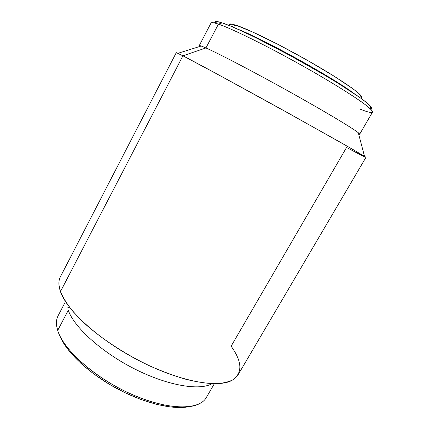 <?xml version="1.0" encoding="UTF-8"?>
<svg xmlns="http://www.w3.org/2000/svg" width="429" height="429" viewBox="0 0 429 429"><rect width="100%" height="100%" fill="white"/><g stroke="black" fill="none" stroke-linecap="round" stroke-linejoin="round"><path stroke-width="0.64" d="M360.558 98.005C362.291 98 362.242 97.002 360.419 95.013C355.292 89.393 332.502 74.421 304.231 58.542C275.976 42.669 247.571 28.915 235.955 25.193L231.799 26.593L235.955 25.193L231.987 24.115C229.333 23.633 228.464 24.126 229.381 25.59M218.023 21.707L214.232 22.893L218.431 24.126L222.158 22.876L218.023 21.707C215.39 21.171 214.339 21.498 214.87 22.694L214.784 21.933L216.859 21.509L222.158 22.876L218.431 24.126C213.894 22.598 211.438 22.222 211.052 23.016L199.206 45.689C199.383 45.297 201.625 46.053 205.931 47.951L218.431 24.126L205.931 47.951L201.212 46.026C199.163 45.329 198.67 45.485 199.732 46.488L199.206 45.689M201.212 46.026L177.944 53.314L182.926 55.813L205.931 47.951L182.926 55.813L176.281 52.644L60.409 276.764C58.376 280.63 58.398 285.575 60.468 291.597L182.926 55.813L60.468 291.597L58.955 284.904M346.546 147.463L231.118 346.208C242.46 361.979 242.739 373.38 231.95 380.4C217.68 388.358 179.44 381.456 139.42 360.853C99.389 340.31 66.801 310.575 60.468 291.597C63.052 297.774 67.332 304.536 73.295 311.872L84.443 323.3C101.678 338.942 125.804 354.697 150.611 366.302C162.966 371.718 174.812 376.072 186.154 379.37C196.965 381.992 206.585 383.451 215.02 383.74C222.64 383.381 228.743 382.003 233.333 379.601L238.063 374.833L365.964 157.352L351.86 148.836L291.307 114.79L217.015 74.002L182.926 55.813C196.777 62.924 238.524 85.564 281.628 109.427L343.28 143.929L364.511 156.301C368.409 158.875 362.425 155.925 346.546 147.463M65.02 302.504L58.135 315.69C56.054 319.632 55.904 324.555 57.695 330.453L68.275 310.29L57.695 330.453L56.649 325.863M69.503 307.234L67.535 307.915L69.503 307.234M59.776 335.671L63.336 342.782L70.844 353.056L81.274 363.733L94.214 374.27L109.041 384.1L124.984 392.691L141.189 399.576L156.789 404.429L171.005 407.057L183.194 407.427L188.556 406.756C172.056 410.006 142.632 402.788 115.122 387.596C87.607 372.415 65.819 351.356 59.781 335.676M198.514 404.182C184.256 410.944 152.027 405.389 120.141 388.754C88.251 372.163 62.822 347.56 57.695 330.453C63.288 349.726 95.469 378.437 131.976 394.449C168.484 410.569 199.485 410.301 206.333 397.501L214.35 383.74M211.98 383.682C199.603 390.926 167.61 385.687 134.486 368.87C101.357 352.102 74.002 327.086 68.275 310.29C73.96 326.919 100.794 351.614 133.542 368.388C166.28 385.204 198.3 390.846 211.229 384.078M358.676 134.234C360.092 134.593 359.963 134.095 358.279 132.727C352.756 128.201 324.683 111.363 289.205 91.608C253.754 71.863 218.731 53.582 205.931 47.951C219.755 54.011 260.419 75.381 298.278 96.686C336.18 118.007 360.875 133.339 359.636 134.25L358.676 134.234M359.636 134.25L372.506 112.141C372.774 110.891 369.331 107.582 362.022 102.263C351.399 94.723 333.585 83.607 312.392 71.412C274.442 49.625 233.006 28.963 218.431 24.126C231.714 28.577 266.42 45.592 301.549 65.267C336.695 84.942 364.832 103.073 370.913 109.39C374.807 113.674 371.042 113.524 359.62 108.939M361.357 98.584L367.894 103.679L371.133 107.03L371.171 108.617L370.742 108.741C372.034 108.553 371.755 107.486 369.9 105.545C363.942 99.228 336.717 81.558 302.767 62.543C268.838 43.527 235.21 27.14 222.158 22.876L230.673 26.121L242.208 31.21L256.349 37.983L289.709 55.336L323.874 74.678L338.931 83.778L361.357 98.584L360.419 95.013M331.982 116.082L328.893 114.554M353.791 93.324C332.164 77.064 262.237 38.465 236.953 28.829C262.237 38.465 332.164 77.064 353.791 93.324M361.197 97.941L361.609 97.753L361.368 96.171L358.44 93.125L352.777 88.653L333.837 76.013L307.389 60.328L278.544 44.67L253.18 32.229L235.955 25.193L231.204 23.986L229.134 24.297M228.459 25.22L231.987 24.115M364.511 156.301L358.279 132.727M370.913 109.39L369.9 105.545"/></g></svg>
